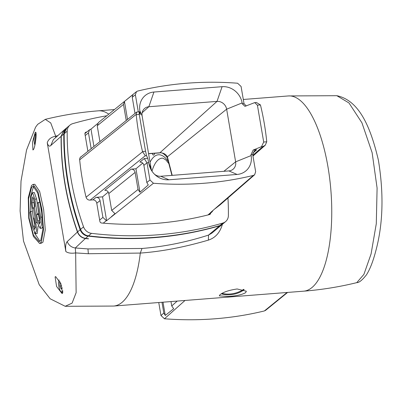 <?xml version="1.0" encoding="UTF-8"?>
<svg xmlns="http://www.w3.org/2000/svg" width="402" height="402" viewBox="0 0 402 402"><rect width="100%" height="100%" fill="white"/><g stroke="black" fill="none" stroke-linecap="round" stroke-linejoin="round"><path stroke-width="0.6" d="M152.283 153.458A3.754 1.342 -94.5 0 0 153.554 155.122A3.754 1.342 -94.5 0 0 154.549 153.293M228.21 296.495C236.286 295.972 242.089 294.696 245.622 292.661L246.351 291.229L237.155 288.978C229.185 290.118 223.487 292.013 220.06 294.666L219.291 295.847L228.21 296.495M336.846 95.701L348.996 102.972L361.941 122.831L372.126 152.675L377.096 188.061L376.292 223.683L371.081 253.928L363.91 274.37L356.77 282.641C339.318 286.922 321.62 289.767 303.676 291.174A97.912 35.004 -94.5 0 0 312.078 287.455A97.912 35.004 -94.5 0 0 327.942 166.735A97.912 35.004 85.5 0 0 327.896 166.473A97.912 35.004 -94.5 0 0 288.38 95.942L336.846 95.701C359.006 100.344 370.468 126.459 378.388 160.152C383.985 194.166 383.051 224.693 375.579 251.742C372.935 261.717 369.905 269.4 366.493 274.787C362.262 280.149 359.021 282.767 356.77 282.641M65.154 306.299L72.084 303.133L76.134 292.701L75.651 252.908L88.36 253.732L140.293 253.074C161.137 251.612 183.83 247.29 208.377 240.115C215.522 237.798 220.241 232.361 222.537 223.803M57.722 135.65L55.707 136.233L50.737 122.937L45.285 119.359C62.742 115.078 80.44 112.233 98.384 110.826A97.912 35.004 85.5 0 1 108.761 114.178M55.582 137.579L55.707 136.233C51.355 136.966 48.536 139.112 47.245 142.67C48.119 145.916 49.295 146.871 50.773 145.534L61.089 136.343L63.767 130.354M63.943 130.198L61.265 136.193C61.044 168.533 66.496 200.422 77.621 231.869C79.114 235.562 81.762 237.723 85.556 238.361A366.036 331.198 50 0 0 88.455 238.693L88.415 238.687M222.412 224.291L219.547 225.829C177.207 238.095 133.414 241.527 88.169 236.12C84.35 235.517 81.717 233.341 80.274 229.597C74.827 213.929 70.782 198.02 68.129 181.86C65.285 165.865 63.883 149.891 63.923 133.936L66.993 127.61M106.816 115.756A366.036 331.198 50 0 0 72.722 123.645A9.151 8.281 50 0 0 69.953 125.122L66.968 127.63A9.151 8.281 50 0 0 64.204 133.7A274.526 248.401 50 0 0 80.556 229.356A9.151 8.281 50 0 0 88.49 235.848A366.036 331.198 50 0 0 219.874 225.557A9.151 8.281 50 0 0 222.648 224.08L225.628 221.572A9.151 8.281 50 0 0 228.391 215.502A274.526 248.401 50 0 0 227.964 197.99M69.953 125.122A9.151 8.281 50 0 0 67.189 131.193A274.526 248.401 50 0 0 83.541 226.849A9.151 8.281 50 0 0 91.475 233.341A366.036 331.198 50 0 0 222.854 223.05A9.151 8.281 50 0 0 225.628 221.572M87.897 151.298L84.938 133.977A1.829 1.658 -130 0 1 86.068 132.132A354.142 320.434 -130 0 1 86.948 131.906M210.668 213.05A1.829 1.658 -130 0 1 209.512 214.562A354.142 320.434 -130 0 1 207.965 214.954A354.142 320.434 50 0 1 103.239 223.16A354.142 320.434 -130 0 1 101.6 223.02A1.829 1.658 -130 0 1 99.882 221.396L96.761 203.136A3.658 3.311 50 0 0 92.751 199.889L90.008 200.106A3.658 3.311 -130 0 1 86.053 197.126A262.632 237.637 -130 0 1 79.666 159.745A3.658 3.311 -130 0 1 80.752 156.936A3.658 3.311 -130 0 1 81.41 156.519M140.328 114.535L139.057 111.791L139.263 114.424L136.218 114.665L136.735 112.032L139.057 111.791M140.248 114.429L139.891 110.917A18.301 16.562 -130 0 1 153.936 92.033L222.095 86.691A18.301 16.562 -130 0 1 242.135 102.907L242.285 103.786L244.959 106.354L254.722 102.605L257.401 105.173L263.697 142.027L261.516 146.665L253.17 150.047L250.989 154.685L251.139 155.564A18.301 16.562 -130 0 1 237.095 174.448L168.935 179.789A18.301 16.562 -130 0 1 154.951 174.674A18.301 16.562 -130 0 1 151.79 170.915A18.301 16.562 -130 0 1 148.896 163.574L147.745 158.308L144.258 158.579L147.011 162.83L149.951 180.011L153.433 183.252A354.142 320.434 50 0 0 253.355 175.428L210.568 212.547A354.142 320.434 -130 0 0 210.804 212.487L207.97 214.954M246.25 105.937L244.019 103.651L241.079 86.47L237.597 83.229A354.142 320.434 50 0 0 137.675 91.053L136.479 91.641L135.379 94.751L138.278 111.741M251.139 155.564L235.637 161.84L226.638 109.188L242.135 102.907M148.579 153.725L159.544 152.931A3.658 1.372 -94.2 0 0 159.901 152.77C163.378 152.805 165.88 154.157 167.393 156.83L167.312 157.71L171.92 175.378M222.095 86.691L217.01 101.394A8.794 7.96 -130 0 1 226.638 109.188L167.393 156.83L172.197 175.357M148.559 153.594L159.901 152.77L217.01 101.394L148.846 106.736L153.936 92.033M139.891 110.917L142.102 115.811A8.794 7.96 -130 0 1 144.408 108.63A8.794 7.96 -130 0 1 148.846 106.736L142.117 112.786M142.102 115.811L151.102 168.463L148.896 163.574M168.935 179.789L160.73 176.257A8.794 7.96 -130 0 1 154.403 174.146M152.217 171.543A8.794 7.96 -130 0 1 151.102 168.463M160.73 176.257L228.889 170.915L237.095 174.448M223.864 171.312L235.637 161.84A8.794 7.96 -130 0 1 232.879 169.403A8.794 7.96 -130 0 1 228.889 170.915M136.218 114.665A259.597 234.889 50 0 0 142.514 151.524L145.564 151.283L146.559 155.669L147.745 158.308M145.564 151.283L139.263 114.424M254.984 102.6L256.441 102.485L260.446 104.932A259.597 234.889 -130 0 1 266.747 141.79L265.24 145.253L262.797 146.564L252.848 155.323M212.934 210.558L212.065 211.834L210.804 212.487M103.239 223.16L106.374 220.668A354.142 320.434 -130 0 0 106.625 220.688L153.433 183.252M106.374 220.668L102.917 217.427L100.038 200.603C99.51 198.442 98.173 197.357 96.033 197.362L102.55 196.849L108.244 192.071M106.625 220.688L102.55 196.849M131.102 169.157L104.801 190.312C106.942 190.307 108.279 191.387 108.806 193.553L135.112 172.398C134.585 170.237 133.248 169.152 131.102 169.157L135.956 168.775L142.675 163.132M146.559 155.669L145.283 155.77L142.514 151.524M97.53 123.63L90.978 129.137A354.142 320.434 50 0 0 90.741 129.198L89.556 129.786L88.465 132.886L91.164 148.675M93.932 146.449L90.978 129.137M99.932 141.625L97.224 125.766L123.489 104.409L124.444 101.43L132.846 94.701L132.248 97.294L135.379 94.751M97.224 125.766L98.395 122.6M124.444 101.43L127.524 119.439M135.007 113.419L132.248 97.294M123.489 104.409L126.238 120.474M61.265 136.193L63.792 134.042A274.526 248.536 49.9 0 0 80.144 229.703L77.621 231.869M85.556 238.361L88.083 236.19A9.151 8.281 -130 0 1 80.149 229.703L80.274 229.597M221.979 224.638L211.939 233.075L208.532 235.085C186.443 242.195 164.267 246.657 141.996 248.471L87.953 248.918L75.295 247.984L85.385 238.512C81.586 237.873 78.943 235.713 77.445 232.019L67.199 241.622C68.742 245.275 71.44 247.396 75.295 247.984L75.651 252.908C71.27 253.572 68.003 253.109 65.853 251.526L47.245 142.67M88.445 238.863A366.036 331.198 -130 0 1 85.385 238.512M67.199 241.622C65.742 243.115 65.295 246.416 65.853 251.526M77.445 232.019C66.32 200.568 60.868 168.679 61.089 136.343M39.507 243.391L41.235 243.255L42.949 242.195L45.27 229.854L43.652 209.578L39.657 191.422L34.808 184.282L33.085 184.417L31.497 185.468L28.261 197.759L28.723 218.18L33.381 236.436L39.507 243.391L41.22 242.331L43.552 229.944L41.934 209.683L37.939 191.553L33.085 184.417M62.591 293.214L60.903 283.686L55.642 276.591L55.094 276.908L56.581 286.465L62.034 293.53L62.591 293.214M33.346 149.66C35.376 147.624 37.366 129.087 35.14 132.625L32.537 142.117L32.929 149.966L33.346 149.66M35.542 132.318L35.14 132.625M50.773 145.534L53.335 139.655M40.743 240.602L42.959 229.014L41.476 209.98L37.703 192.935L33.11 186.242L31.617 187.226L28.602 198.769L29.07 217.934L33.426 235.064L39.14 241.597L40.743 240.602M39.969 241.321L34.26 232.698M30.225 212.015L30.597 196.292L33.346 187.091L33.984 186.443M35.406 227.844L33.547 218.628M40.155 222.829L38.326 214.427A915.078 211.633 -9.7 0 1 38.828 213.804L36.587 199.015L34.286 192.493L32.562 192.628L34.868 199.151L37.115 213.934A916.912 212.055 170.3 0 0 36.612 214.562L37.803 220.798L39.486 224.241L39.848 218.286L37.26 203.528A916.841 212.04 -9.7 0 1 38.185 202.427L40.773 217.186L41.451 224.778L40.135 228.351L36.939 221.899L34.351 207.141A916.841 212.04 -9.7 0 1 34.843 206.512L33.994 200.246L32.743 196.774L32.059 202.754L32.828 208.447A916.826 212.035 -9.7 0 1 33.301 207.824L35.858 222.582L36.602 230.165L35.466 233.728L32.441 227.266L29.884 212.502A916.826 212.035 -9.7 0 1 30.652 211.412L33.205 226.175L34.798 229.622L35.029 223.678L33.949 218.01A916.912 212.055 170.3 0 0 33.487 218.633L31.24 203.844L31.16 196.206L32.562 192.628M42.215 215.703L39.898 202.291L38.185 202.427M40.135 228.351L41.858 228.215L42.949 226.492M34.376 207.11L33.713 198.633M35.466 233.728L37.19 233.592L38.12 225.924M30.652 211.412L32.271 211.286M33.487 218.633L34.054 218.587M37.115 213.934L38.828 213.804M36.612 214.562L38.326 214.427M33.301 207.824L34.441 207.733M219.547 225.829L208.532 235.085L208.377 240.115M253.355 175.428L254.627 174.775L255.652 171.729L252.717 154.549L254.215 151.087L256.662 149.775L253.17 150.047M215.366 208.512L220.015 204.909L254.642 174.764M144.258 158.579L139.871 162.106C142.017 162.101 143.353 163.182 143.881 165.348L146.815 182.503L148.273 184.935L139.971 192.246L138.037 189.493L111.696 210.442L114.977 213.663L111.424 216.653M139.971 192.246L135.956 168.775M135.112 172.398L138.037 189.493M108.806 193.553L111.696 210.442M265.576 310.359L264.38 310.947A354.142 320.434 -130 0 1 164.463 318.771L160.976 315.53L158.755 302.525M287.118 292.47L264.38 310.947M164.463 318.771L185.015 300.47M177.212 301.078L171.729 305.957L173.669 308.716L165.267 315.444L163.81 313.012L161.971 302.274M171.729 305.957L170.981 301.57M165.267 315.444L163.001 302.193M35.411 142.439L35.356 138.022L36.024 137.464M35.984 137.971L35.356 138.022M62.38 287.932L61.159 288.963L59.868 286.033L60.059 281.857M61.747 285.882L59.868 286.033M169.202 164.076L165.915 159.986L163.066 158.247L162.096 158.157A45.753 16.356 -94.5 0 0 158.172 159.89A45.753 16.356 -94.5 0 0 151.986 171.116M168.594 161.936A49.416 17.668 -94.5 0 0 154.162 156.649A49.416 17.668 -94.5 0 0 150.031 162.222M141.996 248.471L140.293 253.074A97.912 35.004 85.5 0 1 122.082 302.339A97.912 35.004 85.5 0 1 113.676 306.058L303.676 291.174M222.854 223.05L219.874 225.557M140.042 111.796L139.092 111.872M244.019 103.651L242.285 103.786M91.475 233.341L88.49 235.848M83.541 226.849L80.556 229.356M67.189 131.193L64.204 133.7M263.697 142.027L266.747 141.79M262.797 146.564L261.516 146.665M252.823 153.152L256.662 149.775M102.917 217.427L99.646 220.025M96.776 203.231L100.038 200.603M96.033 197.362L92.897 199.884M90.159 200.095L145.283 155.77M142.574 151.785L86.134 197.166M79.676 159.845L136.188 114.404M85.204 135.539L88.465 132.886M86.068 132.132L85.058 132.982M260.446 104.932L257.401 105.173M63.923 133.936L63.792 134.042A9.151 8.281 -130 0 1 66.24 128.258M87.953 248.918L88.36 253.732M35.858 222.582L37.064 222.487M34.929 226.04L33.205 226.175M36.587 199.015L34.868 199.151M39.522 220.663L37.803 220.798M40.773 217.186L42.356 217.06M32.059 202.754L33.783 202.618M143.881 165.348L147.011 162.83L148.745 162.694M250.989 154.685L252.717 154.549M149.951 180.011L146.815 182.503M163.81 313.012L160.976 315.53M243.979 289.46A11.764 2.719 -9.7 0 1 242.672 290.752L244.155 289.515M221.321 293.787L222.602 294.184A11.764 2.719 -9.7 0 1 221.366 293.756M221.949 293.425A27.452 26.703 -13.8 0 0 232.843 293.661A27.452 26.703 -13.8 0 0 243.612 289.355M36.105 133.926A7.045 2.518 -94.5 0 0 35.492 134.198A7.045 2.518 -94.5 0 0 34.899 145.127M62.883 292.48A7.779 2.779 85.5 0 1 62.536 292.576L62.873 292.545M59.079 280.048A7.045 2.518 -94.5 0 0 59.335 288.52A7.045 2.518 -94.5 0 0 62.4 291.631A7.045 2.518 -94.5 0 0 62.938 290.937M288.38 95.942L243.305 99.475M114.424 109.57L98.384 110.826M45.285 119.359L37.693 124.339L35.577 127.188L26.557 149.971L21.02 181.081L20.1 211.04L23.517 241.084L39.215 284.722L50.144 298.771L65.209 306.299L113.676 306.058M159.544 152.931C161.679 152.152 164.262 153.745 167.297 157.71M252.974 156.051L265.24 145.253M212.055 211.844L208.683 214.774M80.305 157.408L136.735 112.032M89.561 129.786L84.912 133.559M136.469 91.646L98.314 122.665M66.551 127.982L63.973 130.173M63.792 130.323L53.325 139.66M287.631 292.43L265.586 310.354M222.602 294.184A27.452 27.452 0 0 0 242.672 290.752M36.049 133.348L35.703 133.585L34.868 145.253M59.019 279.943L58.682 285.033L59.089 287.792L60.039 290.576L60.948 291.892L62.536 292.576"/></g></svg>

